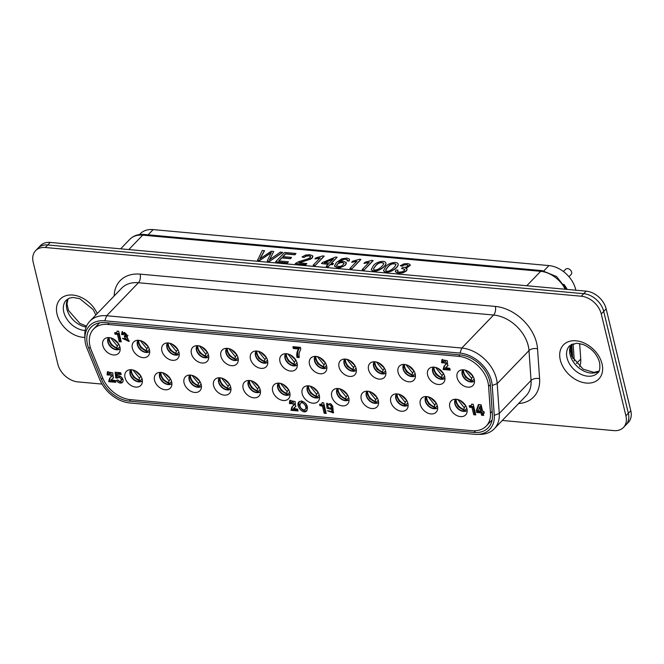 <?xml version="1.0" encoding="UTF-8"?>
<svg xmlns="http://www.w3.org/2000/svg" width="664" height="664" viewBox="0 0 664 664"><rect width="100%" height="100%" fill="white"/><g stroke="black" fill="none" stroke-linecap="round" stroke-linejoin="round"><path stroke-width="1" d="M490.447 413.099A27.714 19.804 43.9 0 1 486.231 426.072A27.714 19.804 43.9 0 1 472.038 430.695L130.576 399.653A27.714 19.804 43.9 0 1 102.629 377.841L91.358 350.318A27.714 19.804 43.9 0 1 93.574 329.062A27.714 19.804 43.9 0 1 107.767 324.447L458.658 356.344A27.714 19.804 43.9 0 1 488.604 386.431L490.447 413.099L492.165 411.306M474.503 380.995A8.192 5.851 43.9 0 1 465.306 378.903A8.192 5.851 43.9 0 1 462.866 369.79M474.503 381.078A8.192 5.851 43.9 0 1 465.057 379.161A8.192 5.851 43.9 0 1 462.783 369.79M474.254 379.277A10.076 7.204 -136.1 0 0 460.077 370.354A10.076 7.204 -136.1 0 0 460.7 383.684A10.076 7.204 -136.1 0 0 474.046 383.8A10.076 7.204 -136.1 0 0 474.254 379.277M467.182 410.427A8.192 5.851 43.9 0 1 457.986 408.335A8.192 5.851 43.9 0 1 455.554 399.23M329.02 404.509L328.082 404.808C327.634 407.281 328.58 408.393 330.913 408.136C331.593 406.501 330.962 405.289 329.02 404.509M467.182 410.51A8.192 5.851 43.9 0 1 457.745 408.592A8.192 5.851 43.9 0 1 455.471 399.23M466.933 408.709A10.076 7.204 -136.1 0 0 452.765 399.794A10.076 7.204 -136.1 0 0 453.379 413.124A10.076 7.204 -136.1 0 0 466.726 413.24A10.076 7.204 -136.1 0 0 466.933 408.709M480.694 411.174L479.665 406.924L478.321 410.958L480.694 411.174L481.607 410.219L480.578 405.97L479.665 406.924M303.689 409.954L305.174 409.472C307.706 407.289 302.784 400.807 300.477 403.28C299.265 406.243 300.336 408.468 303.689 409.954M305.672 408.816L306.087 408.518C308.619 406.343 303.705 399.852 301.398 402.326L300.999 402.874M299.489 401.405C296.858 405.189 303.498 413.049 307.083 410.393M301.514 400.956C306.71 403.081 308.428 406.401 306.685 410.916C303.224 414.967 295.123 405.447 298.966 401.836L301.514 400.956M479.001 404.592L477.192 409.638L477.657 411.539L481.939 411.929L482.512 414.294L483.417 414.369M483.101 413.074L483.674 415.432L481.591 415.241L481.026 412.883L476.735 412.493L476.279 410.593L478.437 404.542L481.101 404.783L482.678 411.323L483.873 411.431L484.297 413.182L483.101 413.074L484.039 412.12M481.591 415.241L482.512 414.294M481.026 412.883L481.939 411.929M476.735 412.493L477.657 411.539M476.279 410.593L477.192 409.638M293.463 408.41L297.63 409.182L298.061 410.966L290.973 410.319L291.919 406.924L293.654 405.38L291.521 402.002L291.43 403.729L289.413 403.546L289.712 400.508L295.123 401.521L295.546 406.717L293.463 408.41L295.961 406.227M290.259 400.151L290.334 402.6L291.288 402.683M291.521 402.002L292.434 401.056L294.567 404.426L293.654 405.38M292.442 406.418L291.886 409.364L297.804 409.904M290.973 410.319L291.886 409.364M289.413 403.546L290.334 402.6M116.183 372.321L116.681 377.003L118.466 377.169M118.532 377.169A2.175 1.552 43.9 0 1 118.731 376.886A2.175 1.552 43.9 0 1 121.371 377.276A2.175 1.552 43.9 0 1 121.861 379.899L120.939 380.854A2.175 1.552 -136.1 0 0 120.45 378.231A2.175 1.552 -136.1 0 0 117.81 377.841A2.175 1.552 -136.1 0 0 117.611 378.123L115.768 377.957L116.681 377.003M117.644 379.974A4.241 3.029 -136.1 0 0 122.857 381.792M115.768 377.957L115.162 372.23L120.732 372.736L121.18 374.587L117.13 374.222L118.051 373.268L120.923 373.525M117.13 374.222L117.262 375.89A4.241 3.029 43.9 0 1 122.018 377.758A4.241 3.029 43.9 0 1 122.475 382.339A4.241 3.029 43.9 0 1 116.383 380.422L117.843 379.899A2.175 1.552 -136.1 0 0 120.939 380.854M294.077 346.782L294.26 347.554L299.547 348.036C297.887 350.301 297.331 353.099 297.879 356.435L299.016 356.543M296.966 357.39C296.41 354.053 296.966 351.248 298.626 348.982L293.347 348.5L292.899 346.674L300.394 347.355L300.784 348.99L299.041 353.431L299.165 357.589L296.966 357.39L297.879 356.435M298.626 348.982L299.547 348.036M293.347 348.5L294.26 347.554M472.22 404.193A3.104 2.216 43.9 0 1 472.104 404.326L471.191 405.281A3.104 2.216 -136.1 0 0 471.664 404.144L473.208 404.285L475.781 414.917L473.739 414.734L474.652 413.78L475.524 413.863M470.328 405.754L470.452 406.268L472.892 406.493L474.652 413.78M473.739 414.734L471.971 407.439L472.892 406.493M471.971 407.439L469.539 407.223L470.452 406.268M469.539 407.223L469.174 405.737L469.946 405.804A3.104 2.216 -136.1 0 0 471.191 405.281M322.654 402.724A3.104 2.216 43.9 0 1 322.538 402.857L321.625 403.803A3.104 2.216 -136.1 0 0 322.098 402.674L323.642 402.807L326.215 413.448L324.173 413.265L325.086 412.311L325.958 412.385M320.762 404.276L320.886 404.799L323.327 405.015L325.086 412.311M324.173 413.265L322.405 405.97L323.327 405.015M322.405 405.97L319.973 405.745L320.886 404.799M319.973 405.745L319.608 404.26L320.38 404.334A3.104 2.216 -136.1 0 0 321.625 403.803M117.702 331.145A3.104 2.216 43.9 0 1 117.586 331.278L116.673 332.224A3.104 2.216 -136.1 0 0 117.146 331.095L118.69 331.228L121.263 341.869L119.221 341.686L120.134 340.732L121.006 340.806M115.81 332.697L115.934 333.212L118.375 333.436L120.134 340.732M119.221 341.686L117.453 334.39L118.375 333.436M117.453 334.39L115.021 334.166L115.934 333.212M115.021 334.166L114.656 332.681L115.428 332.755A3.104 2.216 -136.1 0 0 116.673 332.224M126.924 336.432L128.949 341.47L122.417 338.374L124.334 338.549L127.139 340.184L124.691 337.246L124.342 335.826L125.861 335.602L123.579 333.369L123.471 334.697L121.636 334.531L122.01 331.751L127.571 336.092L126.924 336.432L127.978 335.42M122.483 331.477L122.558 333.577L123.413 333.652M123.579 333.369L124.492 332.415L126.782 334.648L125.861 335.602M125.488 335.801L128.052 339.229L127.139 340.184M123.687 338.491L129.322 340.922M124.691 337.246L125.604 336.299M121.636 334.531L122.558 333.577M121.578 334.291L122.5 333.336M127.206 336.308L127.945 335.544M110.124 377.774L109.568 380.713L115.486 381.252M111.145 379.758L115.312 380.53L115.743 382.315L108.655 381.667L109.602 378.272L111.336 376.729L109.203 373.359L109.112 375.085L107.095 374.903L107.394 371.865L112.805 372.869L113.229 378.065L111.145 379.758L113.644 377.575M107.942 371.5L108.016 373.948L108.971 374.031M109.203 373.359L110.116 372.404L112.249 375.774L111.336 376.729M108.655 381.667L109.568 380.713M107.095 374.903L108.016 373.948M442.407 359.34L442.481 361.78L443.444 361.872M443.668 361.191L444.581 360.237L446.714 363.615L445.801 364.569L443.668 361.191L443.585 362.917L441.568 362.735L442.481 361.78M444.589 365.607L444.042 368.553L449.951 369.093M441.568 362.735L441.859 359.697L447.27 360.71L447.694 365.906L445.61 367.599L448.109 365.416M445.61 367.599L449.777 368.371L450.209 370.147L443.12 369.508L444.042 368.553M443.12 369.508L444.067 366.113L445.801 364.569M331.568 407.364L331.826 407.181C332.506 405.546 331.875 404.334 329.933 403.554L328.771 404.168M328.838 410.817L333.677 412.452M327.086 403.148L328.273 407.671L332.672 408.584M332.739 408.518L332.548 410.767L331.635 411.713L331.817 409.464L332.739 408.518M331.817 409.464L327.028 408.244L326.605 403.471L332.747 406.094L333.369 412.95L327.418 410.692L331.635 411.713M433.343 367.109A8.192 5.851 -136.1 0 0 435.775 376.222A8.192 5.851 -136.1 0 0 444.971 378.306M403.82 364.428A8.192 5.851 -136.1 0 0 406.252 373.533A8.192 5.851 -136.1 0 0 415.448 375.625M374.288 361.739A8.192 5.851 -136.1 0 0 376.729 370.852A8.192 5.851 -136.1 0 0 385.917 372.944M344.765 359.058A8.192 5.851 -136.1 0 0 347.197 368.163A8.192 5.851 -136.1 0 0 356.394 370.255M315.234 356.377A8.192 5.851 -136.1 0 0 317.674 365.482A8.192 5.851 -136.1 0 0 326.871 367.574M285.711 353.688A8.192 5.851 -136.1 0 0 288.143 362.801A8.192 5.851 -136.1 0 0 297.339 364.893M256.188 351.007A8.192 5.851 -136.1 0 0 258.62 360.112A8.192 5.851 -136.1 0 0 267.816 362.204M226.656 348.318A8.192 5.851 -136.1 0 0 229.097 357.431A8.192 5.851 -136.1 0 0 238.285 359.523M197.133 345.637A8.192 5.851 -136.1 0 0 199.565 354.75A8.192 5.851 -136.1 0 0 208.762 356.834M167.602 342.956A8.192 5.851 -136.1 0 0 170.042 352.061A8.192 5.851 -136.1 0 0 179.238 354.153M138.079 340.267A8.192 5.851 -136.1 0 0 140.511 349.38A8.192 5.851 -136.1 0 0 149.707 351.472M108.556 337.586A8.192 5.851 -136.1 0 0 110.988 346.691A8.192 5.851 -136.1 0 0 120.184 348.783M444.98 378.389A8.192 5.851 43.9 0 1 435.534 376.471A8.192 5.851 43.9 0 1 433.26 367.109M444.731 376.596A10.076 7.204 -136.1 0 0 430.554 367.673A10.076 7.204 -136.1 0 0 431.177 381.003A10.076 7.204 -136.1 0 0 444.515 381.119A10.076 7.204 -136.1 0 0 444.731 376.596M415.448 375.708A8.192 5.851 43.9 0 1 406.003 373.791A8.192 5.851 43.9 0 1 403.737 364.428M415.199 373.907A10.076 7.204 -136.1 0 0 401.023 364.984A10.076 7.204 -136.1 0 0 401.645 378.314A10.076 7.204 -136.1 0 0 414.992 378.438A10.076 7.204 -136.1 0 0 415.199 373.907M385.925 373.027A8.192 5.851 43.9 0 1 376.48 371.11A8.192 5.851 43.9 0 1 374.206 361.739M385.676 371.226A10.076 7.204 -136.1 0 0 371.5 362.303A10.076 7.204 -136.1 0 0 372.122 375.633A10.076 7.204 -136.1 0 0 385.46 375.749A10.076 7.204 -136.1 0 0 385.676 371.226M356.394 370.338A8.192 5.851 43.9 0 1 346.957 368.42A8.192 5.851 43.9 0 1 344.682 359.058M356.145 368.537A10.076 7.204 -136.1 0 0 341.977 359.622A10.076 7.204 -136.1 0 0 342.591 372.952A10.076 7.204 -136.1 0 0 355.937 373.068A10.076 7.204 -136.1 0 0 356.145 368.537M326.871 367.657A8.192 5.851 43.9 0 1 317.425 365.739A8.192 5.851 43.9 0 1 315.151 356.377M326.622 365.856A10.076 7.204 -136.1 0 0 312.445 356.933A10.076 7.204 -136.1 0 0 313.068 370.263A10.076 7.204 -136.1 0 0 326.414 370.379A10.076 7.204 -136.1 0 0 326.622 365.856M297.347 364.976A8.192 5.851 43.9 0 1 287.902 363.05A8.192 5.851 43.9 0 1 285.628 353.688M297.099 363.175A10.076 7.204 -136.1 0 0 282.922 354.252A10.076 7.204 -136.1 0 0 283.545 367.582A10.076 7.204 -136.1 0 0 296.883 367.698A10.076 7.204 -136.1 0 0 297.099 363.175M267.816 362.287A8.192 5.851 43.9 0 1 258.371 360.369A8.192 5.851 43.9 0 1 256.105 351.007M267.567 360.486A10.076 7.204 -136.1 0 0 253.391 351.563A10.076 7.204 -136.1 0 0 254.013 364.893A10.076 7.204 -136.1 0 0 267.36 365.017A10.076 7.204 -136.1 0 0 267.567 360.486M238.293 359.606A8.192 5.851 43.9 0 1 228.848 357.688A8.192 5.851 43.9 0 1 226.573 348.318M238.044 357.805A10.076 7.204 -136.1 0 0 223.868 348.882A10.076 7.204 -136.1 0 0 224.49 362.212A10.076 7.204 -136.1 0 0 237.828 362.328A10.076 7.204 -136.1 0 0 238.044 357.805M208.762 356.917A8.192 5.851 43.9 0 1 199.325 354.999A8.192 5.851 43.9 0 1 197.05 345.637M208.513 355.124A10.076 7.204 -136.1 0 0 194.344 346.201A10.076 7.204 -136.1 0 0 194.959 359.531A10.076 7.204 -136.1 0 0 208.305 359.647A10.076 7.204 -136.1 0 0 208.513 355.124M179.238 354.236A8.192 5.851 43.9 0 1 169.793 352.318A8.192 5.851 43.9 0 1 167.519 342.956M178.989 352.435A10.076 7.204 -136.1 0 0 164.813 343.512A10.076 7.204 -136.1 0 0 165.436 356.842A10.076 7.204 -136.1 0 0 178.782 356.966A10.076 7.204 -136.1 0 0 178.989 352.435M149.715 351.555A8.192 5.851 43.9 0 1 140.27 349.637A8.192 5.851 43.9 0 1 137.996 340.267M149.458 349.754A10.076 7.204 -136.1 0 0 135.29 340.831A10.076 7.204 -136.1 0 0 135.912 354.161A10.076 7.204 -136.1 0 0 149.251 354.277A10.076 7.204 -136.1 0 0 149.458 349.754M120.184 348.866A8.192 5.851 43.9 0 1 110.739 346.948A8.192 5.851 43.9 0 1 108.473 337.586M119.935 347.064A10.076 7.204 -136.1 0 0 105.759 338.15A10.076 7.204 -136.1 0 0 106.381 351.48A10.076 7.204 -136.1 0 0 119.727 351.596A10.076 7.204 -136.1 0 0 119.935 347.064M426.022 396.549A8.192 5.851 -136.1 0 0 428.463 405.654A8.192 5.851 -136.1 0 0 437.659 407.746M396.499 393.86A8.192 5.851 -136.1 0 0 398.931 402.973A8.192 5.851 -136.1 0 0 408.128 405.065M366.976 391.179A8.192 5.851 -136.1 0 0 369.408 400.284A8.192 5.851 -136.1 0 0 378.604 402.376M337.445 388.49A8.192 5.851 -136.1 0 0 339.885 397.603A8.192 5.851 -136.1 0 0 349.073 399.695M307.922 385.809A8.192 5.851 -136.1 0 0 310.354 394.922A8.192 5.851 -136.1 0 0 319.55 397.006M278.39 383.128A8.192 5.851 -136.1 0 0 280.831 392.233A8.192 5.851 -136.1 0 0 290.027 394.325M248.867 380.439A8.192 5.851 -136.1 0 0 251.299 389.552A8.192 5.851 -136.1 0 0 260.495 391.644M219.344 377.758A8.192 5.851 -136.1 0 0 221.776 386.863A8.192 5.851 -136.1 0 0 230.972 388.955M189.813 375.077A8.192 5.851 -136.1 0 0 192.253 384.182A8.192 5.851 -136.1 0 0 201.441 386.274M160.29 372.388A8.192 5.851 -136.1 0 0 162.721 381.501A8.192 5.851 -136.1 0 0 171.918 383.593M130.758 369.707A8.192 5.851 -136.1 0 0 133.198 378.812A8.192 5.851 -136.1 0 0 142.395 380.904M437.659 407.829A8.192 5.851 43.9 0 1 428.214 405.911A8.192 5.851 43.9 0 1 425.939 396.549M437.41 406.028A10.076 7.204 -136.1 0 0 423.234 397.105A10.076 7.204 -136.1 0 0 423.856 410.435A10.076 7.204 -136.1 0 0 437.202 410.551A10.076 7.204 -136.1 0 0 437.41 406.028M408.136 405.148A8.192 5.851 43.9 0 1 398.69 403.222A8.192 5.851 43.9 0 1 396.416 393.86M407.887 403.347A10.076 7.204 -136.1 0 0 393.711 394.424A10.076 7.204 -136.1 0 0 394.333 407.754A10.076 7.204 -136.1 0 0 407.671 407.87A10.076 7.204 -136.1 0 0 407.887 403.347M378.604 402.459A8.192 5.851 43.9 0 1 369.159 400.541A8.192 5.851 43.9 0 1 366.893 391.179M378.356 400.658A10.076 7.204 -136.1 0 0 364.179 391.735A10.076 7.204 -136.1 0 0 364.802 405.065A10.076 7.204 -136.1 0 0 378.148 405.189A10.076 7.204 -136.1 0 0 378.356 400.658M349.081 399.778A8.192 5.851 43.9 0 1 339.636 397.861A8.192 5.851 43.9 0 1 337.362 388.49M348.832 397.977A10.076 7.204 -136.1 0 0 334.656 389.054A10.076 7.204 -136.1 0 0 335.278 402.384A10.076 7.204 -136.1 0 0 348.617 402.5A10.076 7.204 -136.1 0 0 348.832 397.977M319.55 397.089A8.192 5.851 43.9 0 1 310.113 395.171A8.192 5.851 43.9 0 1 307.839 385.809M319.301 395.296A10.076 7.204 -136.1 0 0 305.133 386.373A10.076 7.204 -136.1 0 0 305.747 399.703A10.076 7.204 -136.1 0 0 319.093 399.819A10.076 7.204 -136.1 0 0 319.301 395.296M290.027 394.408A8.192 5.851 43.9 0 1 280.582 392.49A8.192 5.851 43.9 0 1 278.307 383.128M289.778 392.607A10.076 7.204 -136.1 0 0 275.601 383.684A10.076 7.204 -136.1 0 0 276.224 397.014A10.076 7.204 -136.1 0 0 289.57 397.138A10.076 7.204 -136.1 0 0 289.778 392.607M260.504 391.727A8.192 5.851 43.9 0 1 251.058 389.809A8.192 5.851 43.9 0 1 248.784 380.439M260.255 389.926A10.076 7.204 -136.1 0 0 246.078 381.003A10.076 7.204 -136.1 0 0 246.701 394.333A10.076 7.204 -136.1 0 0 260.039 394.449A10.076 7.204 -136.1 0 0 260.255 389.926M230.972 389.038A8.192 5.851 43.9 0 1 221.527 387.12A8.192 5.851 43.9 0 1 219.261 377.758M230.723 387.236A10.076 7.204 -136.1 0 0 216.547 378.322A10.076 7.204 -136.1 0 0 217.169 391.652A10.076 7.204 -136.1 0 0 230.516 391.768A10.076 7.204 -136.1 0 0 230.723 387.236M201.449 386.357A8.192 5.851 43.9 0 1 192.004 384.439A8.192 5.851 43.9 0 1 189.73 375.077M201.2 384.556A10.076 7.204 -136.1 0 0 187.024 375.633A10.076 7.204 -136.1 0 0 187.646 388.963A10.076 7.204 -136.1 0 0 200.984 389.079A10.076 7.204 -136.1 0 0 201.2 384.556M171.918 383.676A8.192 5.851 43.9 0 1 162.481 381.75A8.192 5.851 43.9 0 1 160.207 372.388M171.669 381.875A10.076 7.204 -136.1 0 0 157.501 372.952A10.076 7.204 -136.1 0 0 158.115 386.282A10.076 7.204 -136.1 0 0 171.461 386.398A10.076 7.204 -136.1 0 0 171.669 381.875M142.395 380.987A8.192 5.851 43.9 0 1 132.949 379.069A8.192 5.851 43.9 0 1 130.675 369.707M142.146 379.185A10.076 7.204 -136.1 0 0 127.969 370.263A10.076 7.204 -136.1 0 0 128.592 383.593A10.076 7.204 -136.1 0 0 141.938 383.717A10.076 7.204 -136.1 0 0 142.146 379.185M563.446 271.543L565.686 269.219A3.776 2.697 43.9 0 1 569.006 268.986A3.776 2.697 43.9 0 1 571.621 272.132A3.776 2.697 43.9 0 1 571.131 274.456L568.965 276.714M463.505 369.823A8.815 6.3 -136.1 0 0 471.1 379.957A507.694 265.218 95.2 0 0 471.664 378.372L465.057 370.08M474.146 378.887L472.121 380.995L471.1 379.957M472.121 380.995L471.241 380.513A9.445 6.748 43.9 0 1 462.949 369.79M467.24 370.885L473 376.231M472.743 376.496L471.664 378.372M433.982 367.134A8.815 6.3 -136.1 0 0 441.577 377.276A507.694 265.218 95.2 0 0 442.141 375.691L435.526 367.391M444.623 376.197L442.589 378.306L441.577 377.276M442.589 378.306L441.709 377.833A9.445 6.748 43.9 0 1 433.418 367.109M437.717 368.205L443.469 373.541M443.212 373.807L442.141 375.691M404.451 364.453A8.815 6.3 -136.1 0 0 412.045 374.587A507.694 265.218 95.2 0 0 412.61 373.002L406.003 364.71M415.1 373.517L413.066 375.625L412.045 374.587M413.066 375.625L412.186 375.152A9.445 6.748 43.9 0 1 403.895 364.428M408.194 365.515L413.946 370.861M413.689 371.126L412.61 373.002M374.928 361.772A8.815 6.3 -136.1 0 0 382.522 371.906A507.694 265.218 95.2 0 0 383.087 370.321L376.471 362.029M385.568 370.827L383.535 372.944L382.522 371.906M383.535 372.944L382.655 372.462A9.445 6.748 43.9 0 1 374.363 361.739M378.663 362.834L384.423 368.171M384.157 368.445L383.087 370.321M345.396 359.083A8.815 6.3 -136.1 0 0 352.999 369.226A507.694 265.218 95.2 0 0 353.555 367.632L346.948 359.34M356.045 368.147L354.012 370.255L352.999 369.226M354.012 370.255L353.132 369.782A9.445 6.748 43.9 0 1 344.84 359.058M349.139 360.154L354.891 365.49M354.634 365.756L353.555 367.632M315.873 356.402A8.815 6.3 -136.1 0 0 323.468 366.536A507.694 265.218 95.2 0 0 324.032 364.951L317.417 356.659M326.514 365.466L324.488 367.574L323.468 366.536M324.488 367.574L323.609 367.101A9.445 6.748 43.9 0 1 315.309 356.377M319.608 357.464L325.368 362.81M325.111 363.075L324.032 364.951M286.35 353.713A8.815 6.3 -136.1 0 0 293.944 363.855A507.694 265.218 95.2 0 0 294.509 362.27L287.894 353.978M296.991 362.776L294.957 364.893L293.944 363.855M294.957 364.893L294.077 364.411A9.445 6.748 43.9 0 1 285.786 353.688M290.085 354.783L295.837 360.12M295.58 360.394L294.509 362.27M256.819 351.032A8.815 6.3 -136.1 0 0 264.413 361.174A507.694 265.218 95.2 0 0 264.977 359.581L258.371 351.289M267.467 360.096L265.434 362.204L264.413 361.174M265.434 362.204L264.554 361.731A9.445 6.748 43.9 0 1 256.262 351.007M260.562 352.094L266.314 357.439M266.056 357.705L264.977 359.581M227.296 348.351A8.815 6.3 -136.1 0 0 234.89 358.485A507.694 265.218 95.2 0 0 235.454 356.9L228.839 348.608M237.936 357.415L235.903 359.523L234.89 358.485M235.903 359.523L235.023 359.041A9.445 6.748 43.9 0 1 226.731 348.326M231.031 349.413L236.782 354.759M236.525 355.024L235.454 356.9M197.764 345.662A8.815 6.3 -136.1 0 0 205.367 355.804A507.694 265.218 95.2 0 0 205.923 354.219L199.316 345.919M208.413 354.725L206.38 356.834L205.367 355.804M206.38 356.834L205.5 356.361A9.445 6.748 43.9 0 1 197.208 345.637M201.507 346.732L207.259 352.069M207.002 352.335L205.923 354.219M168.241 342.981A8.815 6.3 -136.1 0 0 175.835 353.115A507.694 265.218 95.2 0 0 176.4 351.53L169.785 343.238M178.882 352.044L176.856 354.153L175.835 353.115M176.856 354.153L175.977 353.68A9.445 6.748 43.9 0 1 167.677 342.956M171.976 344.043L177.736 349.388M177.479 349.654L176.4 351.53M138.718 340.3A8.815 6.3 -136.1 0 0 146.312 350.434A507.694 265.218 95.2 0 0 146.877 348.849L140.262 340.557M149.358 349.355L147.325 351.472L146.312 350.434M147.325 351.472L146.445 350.99A9.445 6.748 43.9 0 1 138.153 340.267M142.453 341.362L148.205 346.699M147.947 346.973L146.877 348.849M109.187 337.611A8.815 6.3 -136.1 0 0 116.781 347.753A507.694 265.218 95.2 0 0 117.345 346.16L110.739 337.868M119.835 346.674L117.802 348.783L116.781 347.753M117.802 348.783L116.922 348.309A9.445 6.748 43.9 0 1 108.63 337.586M112.922 338.681L118.682 344.018M118.424 344.284L117.345 346.16M456.193 399.255A8.815 6.3 -136.1 0 0 463.787 409.397A507.694 265.218 95.2 0 0 464.344 407.804L457.737 399.512M466.834 408.318L464.8 410.427L463.787 409.397M464.8 410.427L463.92 409.954A9.445 6.748 43.9 0 1 455.629 399.23M459.928 400.326L465.68 405.662M465.422 405.928L464.344 407.804M426.661 396.574A8.815 6.3 -136.1 0 0 434.256 406.708A507.694 265.218 95.2 0 0 434.82 405.123L428.214 396.831M437.302 405.638L435.277 407.746L434.256 406.708M435.277 407.746L434.397 407.273A9.445 6.748 43.9 0 1 426.097 396.549M430.396 397.636L436.157 402.982M435.899 403.247L434.82 405.123M397.138 393.885A8.815 6.3 -136.1 0 0 404.733 404.027A507.694 265.218 95.2 0 0 405.297 402.442L398.682 394.15M407.779 402.948L405.745 405.065L404.733 404.027M405.745 405.065L404.866 404.583A9.445 6.748 43.9 0 1 396.574 393.86M400.873 394.955L406.625 400.292M406.368 400.566L405.297 402.442M367.607 391.204A8.815 6.3 -136.1 0 0 375.202 401.346A507.694 265.218 95.2 0 0 375.766 399.753L369.159 391.461M378.256 400.267L376.222 402.376L375.202 401.346M376.222 402.376L375.343 401.903A9.445 6.748 43.9 0 1 367.051 391.179M371.35 392.266L377.102 397.611M376.845 397.877L375.766 399.753M338.084 388.523A8.815 6.3 -136.1 0 0 345.678 398.657A507.694 265.218 95.2 0 0 346.243 397.072L339.628 388.78M348.724 397.587L346.691 399.695L345.678 398.657M346.691 399.695L345.811 399.213A9.445 6.748 43.9 0 1 337.519 388.498M341.819 389.585L347.579 394.931M347.313 395.196L346.243 397.072M308.553 385.834A8.815 6.3 -136.1 0 0 316.155 395.976A507.694 265.218 95.2 0 0 316.711 394.391L310.105 386.091M319.201 394.897L317.168 397.006L316.155 395.976M317.168 397.006L316.288 396.532A9.445 6.748 43.9 0 1 307.996 385.809M312.296 386.904L318.048 392.241M317.79 392.507L316.711 394.391M279.029 383.153A8.815 6.3 -136.1 0 0 286.624 393.287A507.694 265.218 95.2 0 0 287.188 391.702L280.573 383.41M289.67 392.216L287.645 394.325L286.624 393.287M287.645 394.325L286.765 393.852A9.445 6.748 43.9 0 1 278.465 383.128M282.764 384.215L288.525 389.56M288.267 389.826L287.188 391.702M249.506 380.472A8.815 6.3 -136.1 0 0 257.101 390.606A507.694 265.218 95.2 0 0 257.665 389.021L251.05 380.729M260.147 389.527L258.113 391.644L257.101 390.606M258.113 391.644L257.234 391.162A9.445 6.748 43.9 0 1 248.942 380.439M253.241 381.534L258.993 386.871M258.736 387.145L257.665 389.021M219.975 377.783A8.815 6.3 -136.1 0 0 227.569 387.925A507.694 265.218 95.2 0 0 228.134 386.332L221.527 378.04M230.624 386.846L228.59 388.955L227.569 387.925M228.59 388.955L227.71 388.481A9.445 6.748 43.9 0 1 219.419 377.758M223.718 378.853L229.47 384.19M229.213 384.456L228.134 386.332M190.452 375.102A8.815 6.3 -136.1 0 0 198.046 385.236A507.694 265.218 95.2 0 0 198.611 383.651L191.996 375.359M201.092 384.166L199.059 386.274L198.046 385.236M199.059 386.274L198.179 385.801A9.445 6.748 43.9 0 1 189.887 375.077M194.187 376.164L199.939 381.509M199.681 381.775L198.611 383.651M160.92 372.413A8.815 6.3 -136.1 0 0 168.523 382.555A507.694 265.218 95.2 0 0 169.079 380.97L162.472 372.678M171.569 381.476L169.536 383.593L168.523 382.555M169.536 383.593L168.656 383.111A9.445 6.748 43.9 0 1 160.364 372.388M164.664 373.483L170.416 378.82M170.158 379.094L169.079 380.97M131.397 369.732A8.815 6.3 -136.1 0 0 138.992 379.874A507.694 265.218 95.2 0 0 139.556 378.281L132.941 369.989M142.038 378.795L140.013 380.904L138.992 379.874M140.013 380.904L139.133 380.43A9.445 6.748 43.9 0 1 130.833 369.707M135.132 370.794L140.892 376.139M140.635 376.405L139.556 378.281M623.471 427.458L625.92 424.918A18.899 13.504 -136.1 0 0 628.351 413.274A18.899 13.504 43.9 0 1 625.92 424.918L628.368 422.379A18.899 13.504 -136.1 0 0 630.8 410.734L606.157 308.86A18.899 13.504 -136.1 0 0 586.171 291.147L50.207 242.426A18.899 13.504 -136.1 0 0 40.529 245.572L38.08 248.112A18.899 13.504 43.9 0 1 47.758 244.966L583.731 293.687A18.899 13.504 43.9 0 1 603.709 311.399L628.351 413.274L603.709 311.399A18.899 13.504 -136.1 0 0 583.731 293.687L47.758 244.966A18.899 13.504 -136.1 0 0 38.08 248.112L35.632 250.652A18.899 13.504 43.9 0 1 45.318 247.506L581.282 296.227A18.899 13.504 43.9 0 1 601.26 313.939L625.911 415.805A18.899 13.504 43.9 0 1 623.471 427.458A18.899 13.504 43.9 0 1 613.793 430.604L502.291 420.47M407.09 269.177L406.493 270.904L403.007 272.838L398.383 273.336L395.387 271.825L395.844 270.049L397.902 270.074L397.595 271.344M404.882 269.509L401.529 268.447L402.716 267.459L405.604 267.318L407.721 266.222L408.078 265.276L406.526 264.538L404.227 264.778L402.093 266.156L400.367 265.783L403.654 263.932L407.397 263.583L409.472 264.131L410.261 265.044L405.704 268.132L407.123 269.169L406.443 270.688L402.957 272.622L398.334 273.12L395.337 271.609M408.119 265.451L406.575 264.753L404.276 264.994L402.093 266.156M410.31 265.26L406.26 268.264M398.043 263.799C399.471 267.434 386.705 275.328 383.518 270.563L385.668 266.795C387.552 263.392 396.483 260.811 398.043 263.799L398.093 264.015C399.521 267.65 386.763 275.543 383.576 270.779M385.801 262.695C387.22 266.322 374.488 274.215 371.276 269.451L373.434 265.683C375.284 262.272 384.307 259.699 385.801 262.695L385.85 262.911C387.27 266.538 374.537 274.431 371.334 269.667M363.93 263.392L365.001 262.28L371.815 260.354L373.118 260.678L364.096 270.049L362.112 269.659L369.142 262.363L363.93 263.392L369.192 262.579M351.663 262.272L352.725 261.168L359.539 259.234L360.842 259.566L351.82 268.937L349.837 268.538L356.867 261.243L351.663 262.272L356.917 261.458M346.376 263.035L345.529 265.069L340.441 267.633L337.519 267.799L334.515 266.181M349.521 259.425L349.139 261.035L347.123 260.944L347.28 259.682L345.803 259.018L343.852 259.167L341.321 260.188L338.681 262.297L343.72 261.4L346.21 262.546L345.471 264.853L343.263 266.422L337.47 267.584L334.465 265.965L336.341 262.562L341.819 258.786L346.832 258.08L349.289 258.977L349.139 261.035M347.338 259.906L345.853 259.234L343.902 259.383L339.146 262.106M321.492 263.533L322.505 262.479L335.503 257.076L337.096 257.225L331.27 263.276L333.469 263.691L332.457 264.745L330.307 264.546L328.157 266.779L326.182 266.388L328.331 264.156L321.492 263.533L328.389 264.372M337.096 257.225L331.319 263.492M314.943 258.935L316.006 257.831L322.828 255.897L324.123 256.229L315.101 265.6L313.126 265.202L320.148 257.906L314.943 258.935L320.206 258.122M306.801 263.649L305.747 264.745L295.231 263.575L298.709 261.682L307.988 258.844L310.212 257.541L310.503 256.312L308.801 255.648L306.079 255.955L303.946 257.474L302.02 256.943L305.498 255.076L309.756 254.71L312.636 255.781L312.188 257.748L308.353 259.84L298.991 262.728L306.801 263.649M310.627 256.669L308.86 255.872L306.129 256.171L303.946 257.474M312.86 256.354L312.238 257.972L310.785 259.035L299.456 262.77M295.953 253.482L294.899 254.578L285.611 253.731L282.839 256.603L291.529 257.4L290.467 258.495L281.777 257.707L278.722 260.886L288.375 261.765L287.371 263.077L275.601 261.79L284.599 252.453L295.953 253.482L294.949 254.793L285.661 253.947L282.897 256.827M291.529 257.4L290.525 258.711L281.835 257.923L278.772 261.101M271.377 252.685L259.666 260.554L257.507 260.363L262.305 250.428L264.496 250.834L259.807 259.151M264.438 250.618L259.757 258.935L271.211 251.233L273.717 251.465L269.534 260.031M273.717 251.465L269.476 259.815L280.416 252.071L282.615 252.486L269.41 261.442L267.219 261.035L271.327 252.469L259.666 260.554M259.616 260.338L257.458 260.147M282.565 252.262L269.41 261.442M269.352 261.226L267.219 261.035M288.375 261.765L287.371 263.077M287.321 262.861L275.601 261.79M306.743 263.434L305.747 264.745M305.689 264.529L295.231 263.575M303.896 257.258L302.02 256.943M324.073 256.013L315.101 265.6M315.051 265.376L313.126 265.202M333.419 263.467L332.398 264.529L330.249 264.33L328.157 266.779M328.099 266.563L326.182 266.388M333.452 259.109L324.455 262.869M333.403 258.894L324.406 262.653L329.352 263.102L333.403 258.894M349.081 260.819L347.073 260.728M337.262 264.106L336.606 265.691C339.594 267.235 342.093 266.447 344.093 263.326C342.516 261.84 340.242 262.106 337.262 264.106M344.101 263.417C342.383 262.081 340.126 262.38 337.32 264.322L336.64 265.791M360.793 259.35L351.82 268.937M351.771 268.721L349.837 268.538M373.06 260.462L364.096 270.049M364.046 269.833L362.112 269.659M375.426 265.857L373.367 268.92C375.699 272.771 384.132 265.251 383.759 263.284C381.111 261.691 378.331 262.554 375.426 265.857M383.767 263.351C380.995 261.965 378.231 262.869 375.475 266.081L373.367 268.912M387.668 266.978L385.626 270.14C387.129 273.759 395.03 267.899 395.993 264.413C393.378 262.803 390.606 263.658 387.668 266.978M396.001 264.479C393.254 263.077 390.49 263.981 387.718 267.194L385.659 270.265M397.902 270.074L397.694 271.576L399.255 272.174L402.118 271.833L404.376 270.538L404.857 269.368L401.529 268.447M402.044 265.94L400.317 265.567M102.04 384.091L77.829 381.883A18.899 13.504 43.9 0 1 57.843 364.171L33.2 262.297A18.899 13.504 43.9 0 1 35.632 250.652M476.876 434.397L480.163 434.364A32.752 23.406 -136.1 0 0 494.273 428.795A32.752 23.406 -136.1 0 0 499.253 413.464L497.195 383.593A32.752 23.406 -136.1 0 0 461.804 348.036L106.63 315.749A32.752 23.406 -136.1 0 0 89.856 321.21A32.752 23.406 -136.1 0 0 84.818 335.519L84.917 338.806A29.847 21.323 43.9 0 1 104.787 320.795L459.961 353.082A29.847 21.323 43.9 0 1 492.215 385.477L494.273 415.349A29.847 21.323 43.9 0 1 476.876 434.397A29.847 21.323 43.9 0 1 474.445 434.289L129.837 402.965A29.847 21.323 43.9 0 1 99.741 379.484L87.125 348.658A29.847 21.323 43.9 0 1 84.917 338.806M101.451 379.327A27.714 19.804 -136.1 0 0 129.389 401.131L474.005 432.463A27.714 19.804 -136.1 0 0 488.198 427.84A27.714 19.804 -136.1 0 0 492.414 414.867L490.356 385.004A27.714 19.804 -136.1 0 0 460.409 354.908L105.236 322.629A27.714 19.804 -136.1 0 0 91.034 327.244A27.714 19.804 -136.1 0 0 88.827 348.5L101.451 379.327L102.704 378.023M575.804 290.201A25.199 18.003 -136.1 0 0 548.945 265.583L153.118 229.603A25.199 18.003 -136.1 0 0 140.212 233.803L139.49 234.558M567.147 289.413A25.199 18.003 -136.1 0 0 563.836 284.267M579.614 366.669A25.199 18.003 -136.1 0 0 580.734 359.066L579.655 343.495M574.302 360.901L573.123 343.711M490.331 384.647L488.604 386.431M460.069 354.883L458.658 356.344M109.178 322.986L107.767 324.447M630.8 410.734L625.911 415.805M601.26 313.939L606.157 308.86M586.171 291.147L581.282 296.227M45.318 247.506L50.207 242.426M526.776 285.744L540.67 271.319A25.199 18.003 43.9 0 1 565.213 289.238M120.665 248.826L129.795 239.347A25.199 18.003 43.9 0 1 142.702 235.147L540.67 271.319A5.038 2.631 95.2 0 1 542.173 270.638L144.213 234.458A5.038 2.631 95.2 0 0 142.702 235.147L128.816 249.573M571.09 344.956L571.887 356.601M89.856 321.21L121.645 288.193A32.752 23.406 43.9 0 1 138.427 282.739L493.593 315.026L461.804 348.036L459.961 353.082M518.584 403.554A39.051 27.905 -136.1 0 0 539.6 378.696L537.541 348.824A39.051 27.905 -136.1 0 0 495.344 306.428L140.17 274.141A6.3 3.287 95.2 0 1 138.427 282.739L106.63 315.749L104.787 320.795M130.8 399.67L129.389 401.131M90.229 347.04L88.827 348.5M495.344 306.428A6.3 3.287 -84.8 0 1 493.593 315.026A32.752 23.406 43.9 0 1 528.992 350.584L531.051 380.447A32.752 23.406 43.9 0 1 526.062 395.786L494.273 428.795M537.541 348.824A6.3 3.461 -3.9 0 0 528.992 350.584L497.195 383.593L492.215 385.477M140.17 274.141A39.051 27.905 -136.1 0 0 114.166 295.961M539.6 378.696A6.3 3.461 -3.9 0 0 531.051 380.447L499.253 413.464L494.273 415.349M475.665 430.728L474.005 432.463M602.032 363.822A24.568 17.554 -136.1 0 0 566.309 342.674A24.568 17.554 -136.1 0 0 575.165 379.277A24.568 17.554 -136.1 0 0 602.032 363.822M597.683 372.936A19.53 13.952 43.9 0 1 573.937 369.433A19.53 13.952 43.9 0 1 569.554 345.844L576.385 343.213L583 344.425C591.582 348.16 597.11 354.169 599.584 362.469C600.273 368.387 599.642 371.873 597.683 372.936M97.234 313.541A24.568 17.554 -136.1 0 0 69.322 295.04A24.568 17.554 -136.1 0 0 57.917 317.052A24.568 17.554 -136.1 0 0 84.876 337.403M85.2 330.489A19.53 13.952 43.9 0 1 66.558 318.579A19.53 13.952 43.9 0 1 66.317 300.095L69.546 298.078L73.148 297.464L79.763 298.684L93.192 309.615L95.84 314.993M67.944 298.817A19.53 13.952 -136.1 0 0 69.836 315.757A19.53 13.952 -136.1 0 0 86.154 327.086M571.173 344.558A19.53 13.952 -136.1 0 0 576.999 366.262A19.53 13.952 -136.1 0 0 598.903 371.259M543.874 270.854L548.945 265.583M576.402 363.565L580.734 359.066M148.105 234.815L153.118 229.603M492.149 419.93L486.231 426.072M99.558 322.845L93.574 329.062M305.1 409.406L306.021 408.451M300.551 403.347L301.464 402.392M117.81 377.841L118.731 376.886M328.124 404.849L329.037 403.895M330.871 408.094L331.784 407.148M462.401 370.91L465.547 377.193L471.681 381.144M432.87 368.221L436.024 374.504L442.149 378.463M403.347 365.54L406.493 371.823L412.626 375.782M373.824 362.851L376.969 369.142L383.095 373.093M344.292 360.17L347.438 366.453L353.572 370.412M314.769 357.489L317.915 363.772L324.049 367.731M285.238 354.8L288.392 361.083L294.517 365.042M255.715 352.119L258.86 358.402L264.994 362.361M226.192 349.438L229.337 355.721L235.463 359.672M196.66 346.749L199.806 353.032L205.94 356.991M167.137 344.068L170.283 350.351L176.417 354.31M137.606 341.379L140.76 347.67L146.885 351.621M108.083 338.698L111.228 344.981L117.362 348.94M455.081 400.342L458.226 406.625L464.36 410.584M425.558 397.661L428.703 403.944L434.837 407.903M396.026 394.972L399.18 401.255L405.306 405.214M366.503 392.291L369.649 398.574L375.782 402.533M336.98 389.61L340.126 395.893L346.251 399.844M307.449 386.921L310.594 393.204L316.728 397.163M277.925 384.24L281.071 390.523L287.205 394.482M248.394 381.551L251.548 387.842L257.673 391.793M218.871 378.87L222.017 385.153L228.15 389.112M189.348 376.189L192.494 382.472L198.619 386.431M159.816 373.5L162.962 379.783L169.096 383.742M130.293 370.819L133.439 377.102L139.573 381.061M129.795 239.347C133.497 235.629 138.303 234.002 144.213 234.458M542.173 270.638L556.598 276.581L566.608 289.363M572.741 358.352L571.77 344.243M68.085 298.734L67.006 303.846L68.467 310.412L79.904 323.426L86.527 326.173M571.314 344.483L570.235 349.596L571.704 356.161L583.133 369.167L593.882 372.388L598.978 371.118"/></g></svg>
